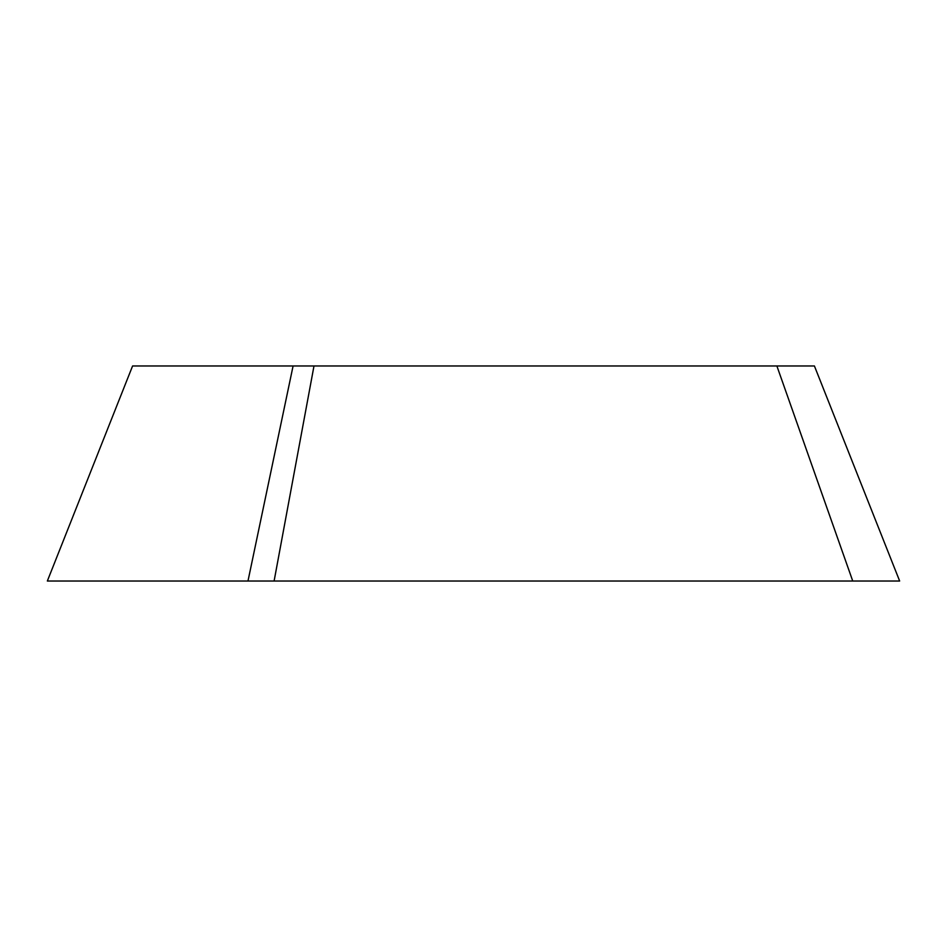 <?xml version="1.0" encoding="UTF-8"?>
<svg xmlns="http://www.w3.org/2000/svg" width="947" height="947" viewBox="0 0 947 947"><rect width="100%" height="100%" fill="white"/><g stroke="black" fill="none" stroke-linecap="round" stroke-linejoin="round"><path stroke-width="1.42" d="M852.738 581.02L776.883 365.98L814.42 365.98L899.65 581.02L274.109 581.02L313.99 365.98L132.58 365.98L47.35 581.02L132.58 365.98M274.109 581.02L247.984 581.02L293.085 365.98M776.883 365.98L313.99 365.98M247.984 581.02L47.35 581.02"/></g></svg>
